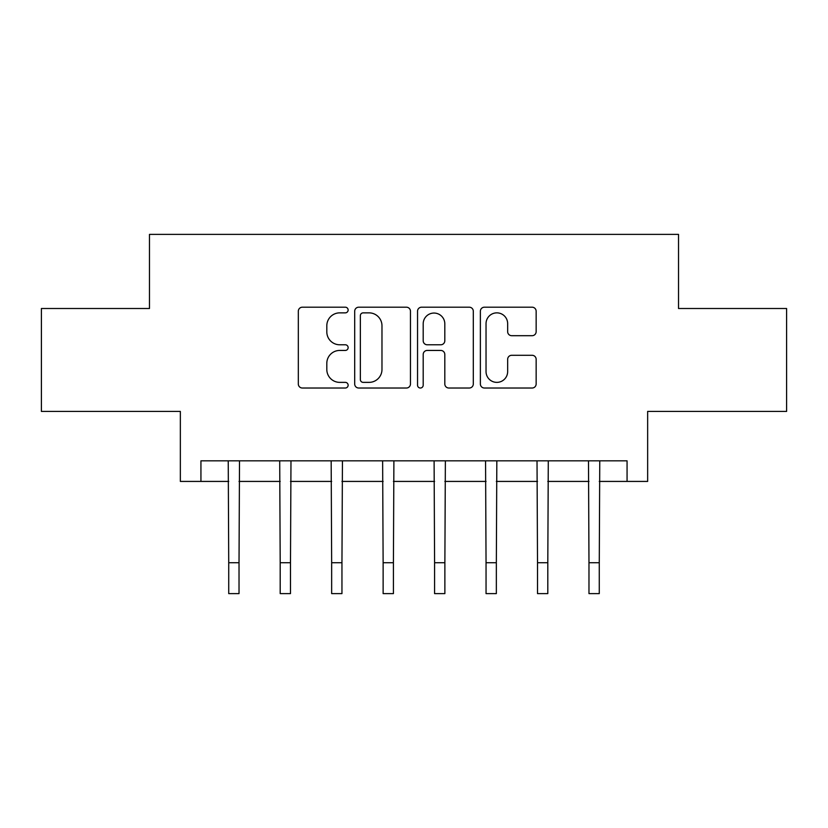 <?xml version="1.0" encoding="UTF-8"?>
<svg xmlns="http://www.w3.org/2000/svg" width="828" height="828" viewBox="0 0 828 828"><rect width="100%" height="100%" fill="white"/><g stroke="black" fill="none" stroke-linecap="round" stroke-linejoin="round"><path stroke-width="1.24" d="M348.133 310.024A2.826 2.826 0 0 0 345.297 307.198L302.365 307.198A4.036 4.036 0 0 0 298.318 311.245L298.318 383.985A4.036 4.036 0 0 0 302.365 388.021L345.297 388.021A2.826 2.826 0 0 0 348.133 385.196A2.826 2.826 0 0 0 345.297 382.37L339.739 382.37A12.927 12.927 0 0 1 326.812 369.433L326.812 363.368A12.927 12.927 0 0 1 339.739 350.441L345.297 350.441A2.826 2.826 0 0 0 348.133 347.615A2.826 2.826 0 0 0 345.297 344.779L339.739 344.779A12.927 12.927 0 0 1 326.812 331.852L326.812 325.787A12.927 12.927 0 0 1 339.739 312.86L345.297 312.86A2.826 2.826 0 0 0 348.133 310.024M532.104 335.692A4.036 4.036 0 0 0 536.151 331.645L536.151 311.245A4.036 4.036 0 0 0 532.104 307.198L484.421 307.198A4.036 4.036 0 0 0 480.375 311.245L480.375 383.985A4.036 4.036 0 0 0 484.421 388.021L532.104 388.021A4.036 4.036 0 0 0 536.151 383.985L536.151 359.331A4.036 4.036 0 0 0 532.104 355.295L511.694 355.295A4.036 4.036 0 0 0 507.657 359.331L507.657 371.555A10.805 10.805 0 0 1 496.841 382.37A10.805 10.805 0 0 1 486.036 371.555L486.036 323.665A10.805 10.805 0 0 1 496.841 312.86A10.805 10.805 0 0 1 507.657 323.665L507.657 331.645A4.036 4.036 0 0 0 511.694 335.692L532.104 335.692M200.935 481.42L200.935 460.834L627.065 460.834L627.065 481.42L647.651 481.42L647.651 411.423L786.6 411.423L786.6 308.502L678.525 308.502L678.525 234.386L149.475 234.386L149.475 308.502L41.4 308.502L41.4 411.423L180.349 411.423L180.349 481.42L228.725 481.42M410.46 311.245A4.036 4.036 0 0 0 406.424 307.198L358.731 307.198A4.036 4.036 0 0 0 354.694 311.245L354.694 383.985A4.036 4.036 0 0 0 358.731 388.021L406.424 388.021A4.036 4.036 0 0 0 410.46 383.985L410.46 311.245M421.576 307.198L469.269 307.198A4.036 4.036 0 0 1 473.305 311.245L473.305 383.985A4.036 4.036 0 0 1 469.269 388.021L448.859 388.021A4.036 4.036 0 0 1 444.812 383.985L444.812 354.477A4.036 4.036 0 0 0 440.775 350.441L427.238 350.441A4.036 4.036 0 0 0 423.191 354.477L423.191 385.196A2.826 2.826 0 0 1 420.365 388.021A2.826 2.826 0 0 1 417.54 385.196L417.54 311.245A4.036 4.036 0 0 1 421.576 307.198M239.023 481.42L280.195 481.42M290.483 481.42L331.655 481.42M341.954 481.42L383.126 481.42M393.414 481.42L434.586 481.42M444.874 481.42L486.046 481.42M496.345 481.42L537.517 481.42M547.805 481.42L588.977 481.42M599.275 481.42L627.065 481.42M363.181 312.86A2.826 2.826 0 0 0 360.356 315.685L360.356 379.534A2.826 2.826 0 0 0 363.181 382.37L369.04 382.37A12.927 12.927 0 0 0 381.977 369.433L381.977 325.787A12.927 12.927 0 0 0 369.04 312.86L363.181 312.86M444.812 323.872A10.805 10.805 0 0 0 434.007 313.056A10.805 10.805 0 0 0 423.191 323.872L423.191 340.743A4.036 4.036 0 0 0 427.238 344.779L440.775 344.779A4.036 4.036 0 0 0 444.812 340.743L444.812 323.872M228.238 460.834L228.725 562.73L239.023 562.73L239.509 460.834M228.725 562.73L228.725 593.614L239.023 593.614L239.023 562.73M279.709 460.834L280.195 562.73L290.483 562.73L290.98 460.834M280.195 562.73L280.195 593.614L290.483 593.614L290.483 562.73M331.169 460.834L331.655 562.73L341.954 562.73L342.44 460.834M331.655 562.73L331.655 593.614L341.954 593.614L341.954 562.73M382.629 460.834L383.126 562.73L393.414 562.73L393.9 460.834M383.126 562.73L383.126 593.614L393.414 593.614L393.414 562.73M434.1 460.834L434.586 562.73L444.874 562.73L445.371 460.834M434.586 562.73L434.586 593.614L444.874 593.614L444.874 562.73M485.56 460.834L486.046 562.73L496.345 562.73L496.831 460.834M486.046 562.73L486.046 593.614L496.345 593.614L496.345 562.73M537.02 460.834L537.517 562.73L547.805 562.73L548.291 460.834M537.517 562.73L537.517 593.614L547.805 593.614L547.805 562.73M588.491 460.834L588.977 562.73L599.275 562.73L599.762 460.834M588.977 562.73L588.977 593.614L599.275 593.614L599.275 562.73"/></g></svg>
